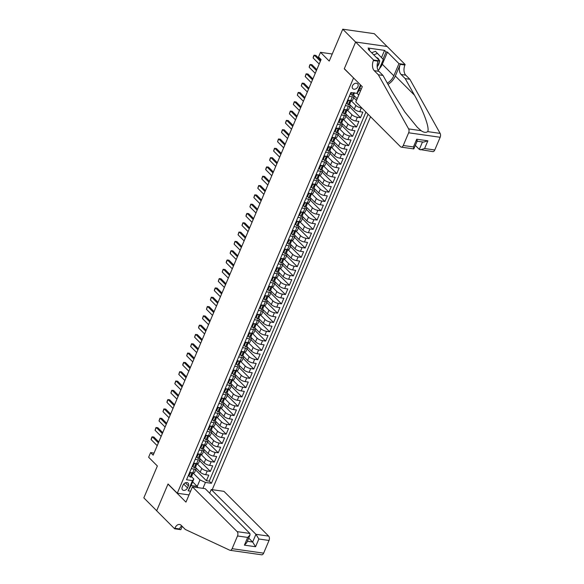 <?xml version="1.0" encoding="UTF-8"?>
<svg xmlns="http://www.w3.org/2000/svg" width="584" height="584" viewBox="0 0 584 584"><rect width="100%" height="100%" fill="white"/><g stroke="black" fill="none" stroke-linecap="round" stroke-linejoin="round"><path stroke-width="0.88" d="M352.473 85.841A3.424 2.511 135 0 0 352.772 88.651A3.424 2.511 135 0 0 357.926 86.615A3.424 2.511 135 0 0 357.627 83.811A3.424 2.511 135 0 0 352.473 85.841M387.082 46.494L374.293 33.689L342.764 29.2L355.612 42.07L344.253 68.824L353.736 78.125M212.226 489.677L370.541 116.712M353.502 78.088L177.288 493.239L168.039 483.975L156.68 510.737L143.832 497.867L157.366 465.988L148.628 457.236L150.599 452.585L153.169 455.155L321.091 59.561L318.521 56.984L320.499 52.334L329.237 61.079L342.764 29.2M195.925 467.864L200.195 472.149A4.285 1.409 23 0 0 205.663 474.69L208.773 475.135L206.4 480.72L195.662 469.959M197.049 463.689L201.779 468.426A4.285 1.409 23 0 0 207.24 470.967L210.349 471.412L199.611 460.652M210.349 471.412L212.722 465.828L209.612 465.382A4.285 1.409 23 0 1 204.152 462.842L199.874 458.557M203.823 449.249L208.101 453.534A4.285 1.409 23 0 0 213.561 456.075L216.671 456.52L214.306 462.105L203.561 451.344M207.773 439.942L212.05 444.227A4.285 1.409 23 0 0 217.518 446.767L220.628 447.213L218.255 452.797L207.51 442.037M211.729 430.634L216 434.919A4.285 1.409 23 0 0 221.467 437.46L224.577 437.905L222.205 443.49L211.466 432.729M215.678 421.327L219.956 425.605A4.285 1.409 23 0 0 225.417 428.152L228.526 428.598L226.154 434.182L215.416 423.422M219.628 412.019L223.906 416.297A4.285 1.409 23 0 0 229.366 418.845L232.476 419.283L230.103 424.867L219.365 414.114M223.577 402.712L227.855 406.99A4.285 1.409 23 0 0 233.323 409.537L236.425 409.975L234.06 415.56L223.314 404.807M227.534 393.404L231.804 397.682A4.285 1.409 23 0 0 237.272 400.23L240.382 400.668L238.009 406.252L227.271 395.499M231.483 384.089L235.761 388.375A4.285 1.409 23 0 0 241.221 390.922L244.331 391.36L241.958 396.945L231.22 386.192M235.432 374.782L239.71 379.067A4.285 1.409 23 0 0 245.171 381.608L248.28 382.053L245.908 387.637L235.169 376.877M239.382 365.474L243.659 369.76A4.285 1.409 23 0 0 249.12 372.3L252.23 372.745L249.864 378.33L239.119 367.57M243.338 356.167L247.609 360.452A4.285 1.409 23 0 0 253.076 362.993L256.186 363.438L253.814 369.022L243.075 358.262M247.287 346.859L251.565 351.145A4.285 1.409 23 0 0 257.026 353.685L260.136 354.13L257.763 359.715L247.025 348.955M251.237 337.552L255.515 341.837A4.285 1.409 23 0 0 260.975 344.377L264.085 344.823L261.712 350.407L250.974 339.647M255.186 328.244L259.464 332.53A4.285 1.409 23 0 0 264.924 335.07L268.034 335.515L265.669 341.1L254.923 330.34M259.143 318.937L263.413 323.215A4.285 1.409 23 0 0 268.881 325.762L271.991 326.201L269.618 331.792L258.88 321.032M263.092 309.629L267.37 313.907A4.285 1.409 23 0 0 272.83 316.455L275.94 316.893L273.567 322.478L262.829 311.725M267.041 300.322L271.319 304.6A4.285 1.409 23 0 0 276.779 307.147L279.889 307.586L277.517 313.17L266.779 302.417M270.991 291.014L275.268 295.292A4.285 1.409 23 0 0 280.729 297.84L283.839 298.278L281.473 303.863L270.728 293.11M274.947 281.7L279.218 285.985A4.285 1.409 23 0 0 284.685 288.525L287.795 288.971L285.423 294.555L274.684 283.802M278.897 272.392L283.174 276.677A4.285 1.409 23 0 0 288.635 279.218L291.744 279.663L289.372 285.248L278.634 274.487M282.846 263.085L287.124 267.37A4.285 1.409 23 0 0 292.584 269.91L295.694 270.356L293.321 275.94L282.583 265.18M286.795 253.777L291.073 258.062A4.285 1.409 23 0 0 296.533 260.603L299.643 261.048L297.278 266.632L286.532 255.872M290.752 244.47L295.022 248.755A4.285 1.409 23 0 0 300.49 251.295L303.6 251.74L301.227 257.325L290.489 246.565M294.701 235.162L298.979 239.447A4.285 1.409 23 0 0 304.439 241.988L307.549 242.433L305.176 248.017L294.438 237.257M298.65 225.855L302.928 230.132A4.285 1.409 23 0 0 308.388 232.68L311.498 233.126L309.126 238.71L298.387 227.95M302.6 216.547L306.877 220.825A4.285 1.409 23 0 0 312.338 223.373L315.448 223.811L313.082 229.403L302.337 218.642M306.556 207.24L310.827 211.517A4.285 1.409 23 0 0 316.294 214.065L319.404 214.503L317.032 220.088L306.293 209.335M310.505 197.932L314.776 202.21A4.285 1.409 23 0 0 320.244 204.758L323.353 205.196L320.981 210.78L310.243 200.027M314.455 188.625L318.733 192.903A4.285 1.409 23 0 0 324.193 195.45L327.303 195.888L324.93 201.473L314.192 190.72M318.404 179.31L322.682 183.595A4.285 1.409 23 0 0 328.142 186.135L331.252 186.581L328.887 192.165L318.141 181.412M322.361 170.002L326.631 174.287A4.285 1.409 23 0 0 332.099 176.828L335.209 177.273L332.836 182.858L322.098 172.097M326.31 160.695L330.581 164.98A4.285 1.409 23 0 0 336.048 167.52L339.158 167.966L336.786 173.55L326.047 162.79M330.259 151.387L334.537 155.672A4.285 1.409 23 0 0 339.998 158.213L343.107 158.658L340.735 164.243L329.997 153.482M334.209 142.08L338.486 146.365A4.285 1.409 23 0 0 343.947 148.905L347.057 149.351L344.691 154.935L333.946 144.175M338.165 132.772L342.436 137.058A4.285 1.409 23 0 0 347.903 139.598L351.013 140.043L348.641 145.628L337.902 134.868M342.114 123.465L346.385 127.743A4.285 1.409 23 0 0 351.853 130.29L354.962 130.736L352.59 136.32L341.852 125.56M346.064 114.157L350.342 118.435A4.285 1.409 23 0 0 355.802 120.983L358.912 121.421L356.539 127.005L345.801 116.252M350.013 104.85L354.291 109.128A4.285 1.409 23 0 0 359.751 111.675L362.861 112.113L360.496 117.698L349.75 106.945M356.481 100.419L353.7 97.638M349.276 96.36L352.334 96.798A4.285 1.409 -157 0 0 354.225 96.411A4.285 1.409 -157 0 0 353.685 95.228L353.517 95.053M345.319 105.668L348.385 106.105A4.285 1.409 -157 0 0 350.269 105.719A4.285 1.409 -157 0 0 349.736 104.536L349.568 104.368M341.37 114.982L344.436 115.413A4.285 1.409 -157 0 0 346.319 115.026A4.285 1.409 -157 0 0 345.786 113.843L345.618 113.676M337.421 124.29L340.479 124.72A4.285 1.409 -157 0 0 342.37 124.341A4.285 1.409 -157 0 0 341.837 123.151L341.669 122.983M333.471 133.597L336.53 134.028A4.285 1.409 -157 0 0 338.421 133.648A4.285 1.409 -157 0 0 337.88 132.458L337.713 132.291M329.515 142.905L332.581 143.343A4.285 1.409 -157 0 0 334.464 142.956A4.285 1.409 -157 0 0 333.931 141.766L333.763 141.598M325.565 152.212L328.631 152.65A4.285 1.409 -157 0 0 330.515 152.263A4.285 1.409 -157 0 0 329.982 151.073L329.814 150.906M321.616 161.52L324.675 161.958A4.285 1.409 -157 0 0 326.565 161.571A4.285 1.409 -157 0 0 326.033 160.381L325.865 160.213M317.667 170.827L320.726 171.265A4.285 1.409 -157 0 0 322.616 170.878A4.285 1.409 -157 0 0 322.076 169.688L321.908 169.521M313.71 180.135L316.776 180.573A4.285 1.409 -157 0 0 318.66 180.186A4.285 1.409 -157 0 0 318.127 178.996L317.959 178.828M309.761 189.442L312.827 189.88A4.285 1.409 -157 0 0 314.71 189.493A4.285 1.409 -157 0 0 314.177 188.303L314.01 188.136M305.812 198.75L308.87 199.188A4.285 1.409 -157 0 0 310.761 198.801A4.285 1.409 -157 0 0 310.228 197.618L310.06 197.443M301.862 208.065L304.921 208.495A4.285 1.409 -157 0 0 306.812 208.108A4.285 1.409 -157 0 0 306.272 206.926L306.104 206.758M297.906 217.372L300.972 217.803A4.285 1.409 -157 0 0 302.855 217.423A4.285 1.409 -157 0 0 302.322 216.233L302.154 216.065M293.956 226.68L297.022 227.11A4.285 1.409 -157 0 0 298.906 226.731A4.285 1.409 -157 0 0 298.373 225.541L298.205 225.373M290.007 235.987L293.066 236.425A4.285 1.409 -157 0 0 294.957 236.038A4.285 1.409 -157 0 0 294.424 234.848L294.256 234.68M286.058 245.295L289.116 245.733A4.285 1.409 -157 0 0 291.007 245.346A4.285 1.409 -157 0 0 290.467 244.156L290.299 243.988M282.101 254.602L285.167 255.04A4.285 1.409 -157 0 0 287.051 254.653A4.285 1.409 -157 0 0 286.518 253.463L286.35 253.295M278.152 263.91L281.218 264.348A4.285 1.409 -157 0 0 283.101 263.961A4.285 1.409 -157 0 0 282.568 262.771L282.401 262.603M274.203 273.217L277.261 273.655A4.285 1.409 -157 0 0 279.152 273.268A4.285 1.409 -157 0 0 278.619 272.078L278.451 271.91M270.253 282.525L273.312 282.963A4.285 1.409 -157 0 0 275.203 282.576A4.285 1.409 -157 0 0 274.67 281.386L274.495 281.218M266.297 291.832L269.363 292.27A4.285 1.409 -157 0 0 271.246 291.883A4.285 1.409 -157 0 0 270.713 290.701L270.545 290.525M262.347 301.14L265.413 301.578A4.285 1.409 -157 0 0 267.297 301.191A4.285 1.409 -157 0 0 266.764 300.008L266.596 299.84M258.398 310.454L261.464 310.885A4.285 1.409 -157 0 0 263.347 310.498A4.285 1.409 -157 0 0 262.815 309.316L262.647 309.148M254.449 319.762L257.507 320.193A4.285 1.409 -157 0 0 259.398 319.813A4.285 1.409 -157 0 0 258.865 318.623L258.69 318.455M250.492 329.069L253.558 329.5A4.285 1.409 -157 0 0 255.442 329.12A4.285 1.409 -157 0 0 254.909 327.931L254.741 327.763M246.543 338.377L249.609 338.815A4.285 1.409 -157 0 0 251.492 338.428A4.285 1.409 -157 0 0 250.959 337.238L250.792 337.07M242.594 347.684L245.66 348.122A4.285 1.409 -157 0 0 247.543 347.736A4.285 1.409 -157 0 0 247.01 346.546L246.842 346.378M238.644 356.992L241.703 357.43A4.285 1.409 -157 0 0 243.594 357.043A4.285 1.409 -157 0 0 243.061 355.853L242.886 355.685M234.688 366.299L237.754 366.737A4.285 1.409 -157 0 0 239.637 366.351A4.285 1.409 -157 0 0 239.104 365.161L238.936 364.993M230.738 375.607L233.804 376.045A4.285 1.409 -157 0 0 235.688 375.658A4.285 1.409 -157 0 0 235.155 374.468L234.987 374.3M226.789 384.914L229.855 385.352A4.285 1.409 -157 0 0 231.738 384.966A4.285 1.409 -157 0 0 231.206 383.776L231.038 383.608M222.84 394.222L225.898 394.66A4.285 1.409 -157 0 0 227.789 394.273A4.285 1.409 -157 0 0 227.256 393.09L227.088 392.915M218.883 403.529L221.949 403.967A4.285 1.409 -157 0 0 223.833 403.581A4.285 1.409 -157 0 0 223.3 402.398L223.132 402.23M214.934 412.844L218 413.275A4.285 1.409 -157 0 0 219.883 412.888A4.285 1.409 -157 0 0 219.35 411.705L219.183 411.537M210.985 422.152L214.051 422.582A4.285 1.409 -157 0 0 215.934 422.203A4.285 1.409 -157 0 0 215.401 421.013L215.233 420.845M207.035 431.459L210.094 431.89A4.285 1.409 -157 0 0 211.985 431.51A4.285 1.409 -157 0 0 211.452 430.32L211.284 430.152M203.079 440.767L206.145 441.205A4.285 1.409 -157 0 0 208.028 440.818A4.285 1.409 -157 0 0 207.495 439.628L207.327 439.46M199.129 450.074L202.195 450.512A4.285 1.409 -157 0 0 204.079 450.125A4.285 1.409 -157 0 0 203.546 448.935L203.378 448.767M195.18 459.382L198.246 459.82A4.285 1.409 -157 0 0 200.129 459.433A4.285 1.409 -157 0 0 199.597 458.243L199.429 458.075M187.508 487.881L188.376 485.83A3.321 2.438 135 0 0 188.084 483.114A3.321 2.438 135 0 0 183.099 485.078L182.23 487.129A3.321 2.438 135 0 0 182.522 489.852A3.321 2.438 135 0 0 187.508 487.881L183.712 484.078M189.026 494.911L177.288 493.239M360.956 85.352L358.218 91.805L356.868 93.374L350.904 92.528L186.537 479.749L192.501 480.596L193.852 479.019L191.523 476.69M356.868 93.374L360.474 84.87M192.654 481.836L197.217 486.414L199.983 479.895L205.451 482.442L211.415 483.289L368.066 114.23M205.451 482.442L202.94 488.355M190.61 491.188L188.15 490.837L192.501 480.596M353.97 95.542L357.182 98.762M356.977 93.25L358.758 95.039M351.137 100.667L355.868 105.405L354.291 109.128M347.188 109.975L351.918 114.712L350.342 118.435M343.239 119.282L347.969 124.02L346.385 127.743M339.282 128.589L344.02 133.334L342.436 137.058M335.333 137.897L340.063 142.642L338.486 146.365M331.383 147.204L336.114 151.95L334.537 155.672M327.434 156.512L332.165 161.257L330.581 164.98M323.478 165.827L328.215 170.565L326.631 174.287M319.528 175.134L324.259 179.872L322.682 183.595M315.579 184.442L320.309 189.179L318.733 192.903M311.63 193.749L316.36 198.487L314.776 202.21M307.673 203.057L312.411 207.794L310.827 211.517M303.724 212.364L308.462 217.102L306.877 220.825M299.774 221.672L304.505 226.409L302.928 230.132M295.825 230.979L300.556 235.724L298.979 239.447M291.869 240.287L296.606 245.032L295.022 248.755M287.919 249.594L292.657 254.339L291.073 258.062M283.97 258.909L288.7 263.647L287.124 267.37M280.021 268.217L284.751 272.954L283.174 276.677M276.064 277.524L280.802 282.262L279.218 285.985M272.115 286.832L276.853 291.569L275.268 295.292M268.166 296.139L272.896 300.877L271.319 304.6M264.216 305.447L268.947 310.184L267.37 313.907M260.267 314.754L264.997 319.492L263.413 323.215M256.31 324.062L261.048 328.799L259.464 332.53M252.361 333.369L257.091 338.114L255.515 341.837M248.412 342.677L253.142 347.422L251.565 351.145M244.462 351.984L249.193 356.729L247.609 360.452M240.506 361.299L245.243 366.037L243.659 369.76M236.556 370.606L241.287 375.344L239.71 379.067M232.607 379.914L237.338 384.652L235.761 388.375M228.658 389.221L233.388 393.959L231.804 397.682M224.701 398.529L229.439 403.267L227.855 406.99M220.752 407.836L225.482 412.574L223.906 416.297M216.803 417.144L221.533 421.882L219.956 425.605M212.853 426.451L217.584 431.196L216 434.919M208.897 435.759L213.634 440.504L212.05 444.227M204.947 445.066L209.678 449.811L208.101 453.534M200.998 454.374L205.729 459.119L204.152 462.842M191.231 468.689L194.289 469.127A4.285 1.409 23 0 0 196.18 468.74A4.285 1.409 23 0 0 195.647 467.55L195.479 467.382M206.4 480.72L209.254 481.128L365.912 112.07M361.868 108.025L361.335 107.952A4.285 1.409 -157 0 1 355.868 105.405M360.496 117.698L357.386 117.26A4.285 1.409 -157 0 1 351.918 114.712M356.539 127.005L353.429 126.567A4.285 1.409 -157 0 1 347.969 124.02M352.59 136.32L349.48 135.875A4.285 1.409 -157 0 1 344.02 133.334M348.641 145.628L345.531 145.182A4.285 1.409 -157 0 1 340.063 142.642M344.691 154.935L341.582 154.49A4.285 1.409 -157 0 1 336.114 151.95M340.735 164.243L337.625 163.797A4.285 1.409 -157 0 1 332.165 161.257M336.786 173.55L333.676 173.105A4.285 1.409 -157 0 1 328.215 170.565M332.836 182.858L329.726 182.412A4.285 1.409 -157 0 1 324.259 179.872M328.887 192.165L325.777 191.727A4.285 1.409 -157 0 1 320.309 189.179M324.93 201.473L321.82 201.035A4.285 1.409 -157 0 1 316.36 198.487M320.981 210.78L317.871 210.342A4.285 1.409 -157 0 1 312.411 207.794M317.032 220.088L313.922 219.65A4.285 1.409 -157 0 1 308.462 217.102M313.082 229.403L309.973 228.957A4.285 1.409 -157 0 1 304.505 226.409M309.126 238.71L306.016 238.265A4.285 1.409 -157 0 1 300.556 235.724M305.176 248.017L302.067 247.572A4.285 1.409 -157 0 1 296.606 245.032M301.227 257.325L298.117 256.88A4.285 1.409 -157 0 1 292.657 254.339M297.278 266.632L294.168 266.187A4.285 1.409 -157 0 1 288.7 263.647M293.321 275.94L290.212 275.495A4.285 1.409 -157 0 1 284.751 272.954M289.372 285.248L286.262 284.802A4.285 1.409 -157 0 1 280.802 282.262M285.423 294.555L282.313 294.117A4.285 1.409 -157 0 1 276.853 291.569M281.473 303.863L278.364 303.424A4.285 1.409 -157 0 1 272.896 300.877M277.517 313.17L274.407 312.732A4.285 1.409 -157 0 1 268.947 310.184M273.567 322.478L270.458 322.039A4.285 1.409 -157 0 1 264.997 319.492M269.618 331.792L266.508 331.347A4.285 1.409 -157 0 1 261.048 328.799M265.669 341.1L262.559 340.654A4.285 1.409 -157 0 1 257.091 338.114M261.712 350.407L258.603 349.962A4.285 1.409 -157 0 1 253.142 347.422M257.763 359.715L254.653 359.269A4.285 1.409 -157 0 1 249.193 356.729M253.814 369.022L250.704 368.577A4.285 1.409 -157 0 1 245.243 366.037M249.864 378.33L246.755 377.884A4.285 1.409 -157 0 1 241.287 375.344M245.908 387.637L242.798 387.192A4.285 1.409 -157 0 1 237.338 384.652M241.958 396.945L238.849 396.507A4.285 1.409 -157 0 1 233.388 393.959M238.009 406.252L234.899 405.814A4.285 1.409 -157 0 1 229.439 403.267M234.06 415.56L230.95 415.122A4.285 1.409 -157 0 1 225.482 412.574M230.103 424.867L227.001 424.429A4.285 1.409 -157 0 1 221.533 421.882M226.154 434.182L223.044 433.737A4.285 1.409 -157 0 1 217.584 431.196M222.205 443.49L219.095 443.044A4.285 1.409 -157 0 1 213.634 440.504M218.255 452.797L215.146 452.352A4.285 1.409 -157 0 1 209.678 449.811M214.306 462.105L211.196 461.659A4.285 1.409 -157 0 1 205.729 459.119M189.647 472.412L192.713 472.85A4.285 1.409 23 0 0 194.596 472.463L196.18 468.74M193.596 463.105L196.662 463.543A4.285 1.409 23 0 0 198.545 463.156L200.129 459.433M197.553 453.797L200.611 454.235A4.285 1.409 23 0 0 202.502 453.848L204.079 450.125M201.502 444.49L204.568 444.928A4.285 1.409 23 0 0 206.451 444.541L208.028 440.818M205.451 435.182L208.517 435.62A4.285 1.409 23 0 0 210.401 435.233L211.985 431.51M209.401 425.875L212.466 426.305A4.285 1.409 23 0 0 214.35 425.926L215.934 422.203M213.357 416.567L216.416 416.998A4.285 1.409 23 0 0 218.306 416.618L219.883 412.888M217.306 407.26L220.372 407.69A4.285 1.409 23 0 0 222.256 407.304L223.833 403.581M221.256 397.945L224.322 398.383A4.285 1.409 23 0 0 226.205 397.996L227.789 394.273M225.205 388.637L228.271 389.075A4.285 1.409 23 0 0 230.154 388.689L231.738 384.966M229.162 379.33L232.22 379.768A4.285 1.409 23 0 0 234.111 379.381L235.688 375.658M233.111 370.022L236.177 370.46A4.285 1.409 23 0 0 238.06 370.073L239.637 366.351M237.06 360.715L240.126 361.153A4.285 1.409 23 0 0 242.01 360.766L243.594 357.043M241.009 351.407L244.076 351.845A4.285 1.409 23 0 0 245.959 351.458L247.543 347.736M244.966 342.1L248.025 342.538A4.285 1.409 23 0 0 249.916 342.151L251.492 338.428M248.915 332.792L251.981 333.223A4.285 1.409 23 0 0 253.865 332.844L255.442 329.12M252.865 323.485L255.931 323.916A4.285 1.409 23 0 0 257.814 323.536L259.398 319.813M256.814 314.177L259.88 314.608A4.285 1.409 23 0 0 261.763 314.221L263.347 310.498M260.771 304.863L263.829 305.301A4.285 1.409 23 0 0 265.72 304.914L267.297 301.191M264.72 295.555L267.786 295.993A4.285 1.409 23 0 0 269.669 295.606L271.246 291.883M268.669 286.248L271.735 286.686A4.285 1.409 23 0 0 273.619 286.299L275.203 282.576M272.618 276.94L275.684 277.378A4.285 1.409 23 0 0 277.568 276.991L279.152 273.268M276.575 267.633L279.634 268.071A4.285 1.409 23 0 0 281.524 267.684L283.101 263.961M280.524 258.325L283.583 258.763A4.285 1.409 23 0 0 285.474 258.376L287.051 254.653M284.474 249.018L287.54 249.456A4.285 1.409 23 0 0 289.423 249.069L291.007 245.346M288.423 239.71L291.489 240.148A4.285 1.409 23 0 0 293.372 239.761L294.957 236.038M292.38 230.403L295.438 230.833A4.285 1.409 23 0 0 297.329 230.454L298.906 226.731M296.329 221.095L299.388 221.526A4.285 1.409 23 0 0 301.278 221.146L302.855 217.423M300.278 211.788L303.344 212.218A4.285 1.409 23 0 0 305.228 211.831L306.812 208.108M304.228 202.473L307.293 202.911A4.285 1.409 23 0 0 309.177 202.524L310.761 198.801M308.184 193.165L311.243 193.603A4.285 1.409 23 0 0 313.133 193.216L314.71 189.493M312.133 183.858L315.192 184.296A4.285 1.409 23 0 0 317.083 183.909L318.66 180.186M316.083 174.55L319.149 174.988A4.285 1.409 23 0 0 321.032 174.601L322.616 170.878M320.032 165.243L323.098 165.681A4.285 1.409 23 0 0 324.981 165.294L326.565 161.571M323.989 155.935L327.047 156.373A4.285 1.409 23 0 0 328.938 155.986L330.515 152.263M327.938 146.628L330.997 147.066A4.285 1.409 23 0 0 332.887 146.679L334.464 142.956M331.887 137.32L334.953 137.758A4.285 1.409 23 0 0 336.837 137.371L338.421 133.648M335.837 128.013L338.902 128.444A4.285 1.409 23 0 0 340.786 128.064L342.37 124.341M339.793 118.705L342.852 119.136A4.285 1.409 23 0 0 344.743 118.756L346.319 115.026M343.742 109.398L346.801 109.828A4.285 1.409 23 0 0 348.692 109.442L350.269 105.719M347.692 100.083L350.758 100.521A4.285 1.409 23 0 0 352.641 100.134L354.225 96.411M193.852 479.019L191.085 485.538L197.217 486.414L197.991 487.647M193.092 472.996L199.983 479.895M332.238 54.005L320.499 52.334M154.059 453.075L150.599 452.585M359.788 88.104L361.131 89.454M209.254 481.128L211.415 483.289M360.43 91.104L359.087 89.761M191.085 485.538L188.15 490.837M191.428 472.668L190.158 473.084L188.968 475.872L190.274 477.048A2.84 0.934 23 0 0 191.486 476.785L192.238 475.018A2.84 0.934 23 0 0 192.253 474.807L192.136 474.186M192.727 473.69A2.84 0.934 -157 0 1 192.713 473.901A2.84 0.934 -157 0 1 192.078 474.193L191.603 475.31A2.84 0.934 23 0 0 192.238 475.018M157.198 445.665L151.125 439.584L151.387 438.307L151.986 436.912L153.84 437.007L158.775 441.949M151.125 439.584L152.307 436.788L158.388 442.876M190.158 473.084L189.603 472.529M188.413 475.318L188.968 475.872M371.658 52.757L375.439 51.304L383.323 59.517L379.06 69.569L377.965 69.992M373.709 54.816L377.49 53.363M377.534 66.248A6.957 5.103 135 0 0 379.315 62.05M379.169 60.283A6.957 5.103 135 0 0 376.366 57.473M192.443 486.859L237.148 531.637L249.886 533.447L205.181 488.669L192.443 486.859L185.96 502.123L167.98 484.114L156.658 510.781L174.645 528.79L180.821 529.673L182.223 526.366M209.678 493.181L211.226 489.531L223.964 491.348L268.669 536.119A3.212 1.913 98.1 0 1 269.027 540.456L263.632 553.165A3.212 1.913 98.1 0 1 261.639 554.8L230.118 550.311A3.212 1.913 -81.9 0 1 229.789 550.216L185.332 529.484L181.222 525.366A7.497 4.46 -81.9 0 0 179.514 524.469A7.497 4.46 -81.9 0 0 174.857 528.279L174.645 528.79M269.027 540.456L258.851 539.01L255.566 546.734L244.404 545.149L247.689 537.419L237.506 535.973L232.111 548.675L263.632 553.165M211.226 489.531L255.938 534.309L268.669 536.119M230.118 550.311A3.212 1.913 -81.9 0 0 232.111 548.675M237.506 535.973A3.212 1.913 -81.9 0 0 237.148 531.637M181.733 525.877A7.497 4.46 -81.9 0 0 179.522 528.943L174.857 528.279M248.704 538.076L252.653 542.032L255.938 534.309L258.851 539.01M255.566 546.734L252.653 542.032L247.339 541.28M244.404 545.149L246.74 542.689L250.025 534.966L249.886 533.447M247.689 537.419L250.025 534.966M415.355 145.452L419.312 149.416L422.48 141.956M378.344 74.781L383.009 75.445L392.295 92.038L404.829 111.975L417.283 127.268L421.093 130.677C423.831 132.546 426.028 132.86 427.685 131.612C429.817 128.29 423.59 111.091 414.487 95.199L405.201 78.606L401.091 74.489A7.497 4.46 98.1 0 1 400.259 64.371L404.924 65.028L405.143 64.517L387.156 46.508L355.634 42.019L344.312 68.686L362.299 86.702L355.817 101.966L400.529 146.745A3.212 1.913 -81.9 0 0 401.259 147.132A3.212 1.913 -81.9 0 0 403.252 145.496L408.647 132.787A3.212 1.913 -81.9 0 0 408.625 128.903L378.344 74.781L374.234 70.664A7.497 4.46 98.1 0 1 373.402 60.546L373.621 60.035L355.634 42.019M405.201 78.606L409.866 79.271L405.756 75.153A7.497 4.46 98.1 0 1 404.924 65.028M373.402 60.546L378.067 61.21A7.497 4.46 98.1 0 0 378.899 71.328L383.009 75.445M403.252 145.496L413.435 146.942L416.713 139.218L427.875 140.802L424.597 148.533L434.773 149.978L440.168 137.276L408.647 132.787M427.685 131.612L440.146 133.393L409.866 79.271M373.621 60.035L379.797 60.911L368.285 49.385L369.65 49.582L369.3 50.399M381.491 57.582L384.549 50.377L368.11 48.034L369.65 49.582M384.549 50.377L386.09 51.918L387.455 52.115L398.967 63.641L405.143 64.517M387.309 83.132A12.045 8.84 135 0 0 393.806 75.789L398.967 63.641M379.797 60.911L377.184 67.072M388.01 84.381A13.943 10.235 135 0 0 395.324 76L400.259 64.371M440.146 133.393A3.212 1.913 98.1 0 1 440.168 137.276M434.773 149.978A3.212 1.913 98.1 0 1 432.781 151.614L419.312 149.416M387.455 52.115L382.301 64.262A12.045 8.84 -45 0 1 379.461 68.62M383.009 59.181L386.09 51.918M413.435 146.942C414.166 148.745 414.107 149.285 413.26 148.555M417.21 141.094L413.771 148.913L401.259 147.132M416.713 139.218C417.443 141.021 417.385 141.562 416.545 140.832M427.875 140.802L423.546 142.109L417.166 141.204M424.597 148.533L420.268 149.833M195.377 463.36L194.107 463.776L192.917 466.565L194.231 467.74A2.84 0.934 23 0 0 195.436 467.477L196.188 465.711A2.84 0.934 23 0 0 196.202 465.499L196.085 464.879M196.677 464.382A2.84 0.934 -157 0 1 196.662 464.594A2.84 0.934 -157 0 1 196.027 464.886L195.552 466.003A2.84 0.934 23 0 0 196.188 465.711M161.148 436.358L155.074 430.277L155.935 427.605L157.797 427.7L162.732 432.642M155.074 430.277L156.257 427.481L162.337 433.569M194.107 463.776L193.552 463.221M192.362 466.01L192.917 466.565M199.327 454.053L198.056 454.469L196.874 457.257L198.18 458.433A2.84 0.934 23 0 0 199.385 458.17L200.137 456.403A2.84 0.934 23 0 0 200.151 456.192L200.035 455.571M200.626 455.075A2.84 0.934 -157 0 1 200.611 455.286A2.84 0.934 -157 0 1 199.983 455.571L199.509 456.688A2.84 0.934 23 0 0 200.137 456.403M165.104 427.05L159.023 420.969L159.885 418.29L161.746 418.392L166.681 423.334M159.023 420.969L160.213 418.173L166.287 424.261M198.056 454.469L197.501 453.914M196.319 456.703L196.874 457.257M203.276 444.745L202.006 445.161L200.823 447.95L202.13 449.125A2.84 0.934 23 0 0 203.334 448.862L204.086 447.096A2.84 0.934 23 0 0 204.108 446.884L203.991 446.264M204.582 445.767A2.84 0.934 -157 0 1 204.561 445.979A2.84 0.934 -157 0 1 203.933 446.264L203.458 447.38A2.84 0.934 23 0 0 204.086 447.096M169.053 417.743L162.98 411.654L163.834 408.983L165.695 409.085L170.63 414.027M162.98 411.654L164.162 408.866L170.236 414.954M202.006 445.161L201.451 444.606M200.268 447.395L200.823 447.95M207.232 435.43L205.955 435.854L204.772 438.642L206.079 439.818A2.84 0.934 23 0 0 207.291 439.555L208.043 437.788A2.84 0.934 23 0 0 208.057 437.577L207.941 436.956M208.532 436.46A2.84 0.934 -157 0 1 208.517 436.671A2.84 0.934 -157 0 1 207.882 436.956L207.408 438.073A2.84 0.934 23 0 0 208.043 437.788M173.003 408.435L166.929 402.347L167.192 401.077L167.79 399.675L169.645 399.777L174.579 404.719M166.929 402.347L168.112 399.558L174.193 405.639M205.955 435.854L205.407 435.292M204.218 438.088L204.772 438.642M211.182 426.123L209.911 426.539L208.722 429.335L210.036 430.51A2.84 0.934 23 0 0 211.24 430.247L211.992 428.481A2.84 0.934 23 0 0 212.007 428.269L211.89 427.649M212.481 427.152A2.84 0.934 -157 0 1 212.466 427.364A2.84 0.934 -157 0 1 211.831 427.649L211.357 428.766A2.84 0.934 23 0 0 211.992 428.481M176.952 399.127L170.878 393.039L171.74 390.368L173.601 390.47L178.536 395.412M170.878 393.039L172.061 390.251L178.142 396.332M209.911 426.539L209.357 425.984M208.167 428.78L208.722 429.335M215.131 416.815L213.861 417.231L212.678 420.027L213.985 421.203A2.84 0.934 23 0 0 215.189 420.94L215.941 419.166A2.84 0.934 23 0 0 215.956 418.962L215.839 418.334M216.43 417.845A2.84 0.934 -157 0 1 216.416 418.049A2.84 0.934 -157 0 1 215.788 418.341L215.313 419.458A2.84 0.934 23 0 0 215.941 419.166M180.909 389.82L174.828 383.732L175.689 381.06L177.551 381.162L182.485 386.104M174.828 383.732L176.018 380.943L182.091 387.024M213.861 417.231L213.306 416.677M212.123 419.473L212.678 420.027M219.08 407.508L217.81 407.924L216.627 410.72L217.934 411.888A2.84 0.934 23 0 0 219.139 411.632L219.891 409.859A2.84 0.934 23 0 0 219.912 409.654L219.796 409.026M220.387 408.537A2.84 0.934 -157 0 1 220.365 408.742A2.84 0.934 -157 0 1 219.737 409.034L219.263 410.151A2.84 0.934 23 0 0 219.891 409.859M184.858 380.512L178.784 374.424L179.638 371.752L181.5 371.847L186.435 376.797M178.784 374.424L179.967 371.636L186.04 377.717M217.81 407.924L217.255 407.369M216.073 410.165L216.627 410.72M223.037 398.2L221.759 398.616L220.577 401.412L221.883 402.58A2.84 0.934 23 0 0 223.095 402.325L223.847 400.551A2.84 0.934 23 0 0 223.862 400.347L223.745 399.719M224.336 399.23A2.84 0.934 -157 0 1 224.322 399.434A2.84 0.934 -157 0 1 223.687 399.726L223.212 400.843A2.84 0.934 23 0 0 223.847 400.551M188.807 371.205L182.734 365.117L182.996 363.839L183.595 362.445L185.449 362.54L190.384 367.482M182.734 365.117L183.916 362.321L189.997 368.409M221.759 398.616L221.212 398.062M220.022 400.858L220.577 401.412M226.986 388.893L225.716 389.309L224.526 392.105L225.84 393.273A2.84 0.934 23 0 0 227.045 393.01L227.797 391.244A2.84 0.934 23 0 0 227.811 391.039L227.694 390.411M228.286 389.922A2.84 0.934 -157 0 1 228.271 390.127A2.84 0.934 -157 0 1 227.636 390.419L227.161 391.536A2.84 0.934 23 0 0 227.797 391.244M192.757 361.897L186.683 355.809L187.544 353.137L189.398 353.232L194.341 358.174M186.683 355.809L187.866 353.013L193.946 359.102M225.716 389.309L225.161 388.754M223.971 391.55L224.526 392.105M230.936 379.585L229.665 380.001L228.483 382.79L229.789 383.965A2.84 0.934 23 0 0 230.994 383.703L231.746 381.936A2.84 0.934 23 0 0 231.76 381.732L231.644 381.104M232.235 380.615A2.84 0.934 -157 0 1 232.22 380.819A2.84 0.934 -157 0 1 231.585 381.111L231.118 382.228A2.84 0.934 23 0 0 231.746 381.936M196.713 352.583L190.632 346.502L191.494 343.83L193.355 343.925L198.29 348.867M190.632 346.502L191.822 343.706L197.896 349.794M229.665 380.001L229.111 379.447M227.928 382.235L228.483 382.79M234.885 370.278L233.615 370.694L232.432 373.483L233.739 374.658A2.84 0.934 23 0 0 234.943 374.395L235.695 372.628A2.84 0.934 23 0 0 235.717 372.417L235.6 371.796M236.191 371.3A2.84 0.934 -157 0 1 236.17 371.512A2.84 0.934 -157 0 1 235.542 371.804L235.067 372.921A2.84 0.934 23 0 0 235.695 372.628M200.662 343.275L194.589 337.194L195.443 334.522L197.304 334.617L202.239 339.559M194.589 337.194L195.771 334.398L201.845 340.487M233.615 370.694L233.06 370.139M231.877 372.928L232.432 373.483M238.841 360.97L237.564 361.387L236.381 364.175L237.688 365.35A2.84 0.934 23 0 0 238.9 365.088L239.652 363.321A2.84 0.934 23 0 0 239.666 363.109L239.549 362.489M240.141 361.992A2.84 0.934 -157 0 1 240.119 362.204A2.84 0.934 -157 0 1 239.491 362.489L239.017 363.606A2.84 0.934 23 0 0 239.652 363.321M204.612 333.968L198.538 327.887L198.801 326.609L199.399 325.215L201.254 325.31L206.188 330.252M198.538 327.887L199.721 325.091L205.802 331.179M237.564 361.387L237.016 360.832M235.827 363.62L236.381 364.175M242.791 351.663L241.52 352.079L240.331 354.868L241.645 356.043A2.84 0.934 23 0 0 242.849 355.78L243.601 354.013A2.84 0.934 23 0 0 243.616 353.802L243.499 353.181M244.09 352.685A2.84 0.934 -157 0 1 244.076 352.897A2.84 0.934 -157 0 1 243.44 353.181L242.966 354.298A2.84 0.934 23 0 0 243.601 354.013M208.561 324.66L202.487 318.579L203.349 315.9L205.203 316.002L210.145 320.944M202.487 318.579L203.67 315.783L209.751 321.872M241.52 352.079L240.966 351.524M239.776 354.313L240.331 354.868M246.74 342.348L245.47 342.772L244.287 345.56L245.594 346.735A2.84 0.934 23 0 0 246.798 346.473L247.55 344.706A2.84 0.934 23 0 0 247.565 344.494L247.448 343.874M248.039 343.377A2.84 0.934 -157 0 1 248.025 343.589A2.84 0.934 -157 0 1 247.39 343.874L246.922 344.991A2.84 0.934 23 0 0 247.55 344.706M212.518 315.353L206.437 309.264L207.298 306.593L209.16 306.695L214.094 311.637M206.437 309.264L207.627 306.476L213.7 312.564M245.47 342.772L244.915 342.217M243.732 345.005L244.287 345.56M250.689 333.041L249.419 333.457L248.237 336.253L249.543 337.428A2.84 0.934 23 0 0 250.748 337.165L251.5 335.398A2.84 0.934 23 0 0 251.522 335.187L251.405 334.566M251.996 334.07A2.84 0.934 -157 0 1 251.974 334.282A2.84 0.934 -157 0 1 251.346 334.566L250.872 335.683A2.84 0.934 23 0 0 251.5 335.398M216.467 306.045L210.393 299.957L211.247 297.285L213.109 297.387L218.044 302.329M210.393 299.957L211.576 297.168L217.649 303.249M249.419 333.457L248.864 332.902M247.682 335.698L248.237 336.253M254.639 323.733L253.368 324.149L252.186 326.945L253.493 328.12A2.84 0.934 23 0 0 254.704 327.858L255.456 326.091A2.84 0.934 23 0 0 255.471 325.879L255.354 325.259M255.945 324.762A2.84 0.934 -157 0 1 255.923 324.974A2.84 0.934 -157 0 1 255.296 325.259L254.821 326.376A2.84 0.934 23 0 0 255.456 326.091M220.416 296.738L214.343 290.649L214.605 289.372L215.204 287.978L217.058 288.08L221.993 293.022M214.343 290.649L215.525 287.861L221.599 293.942M253.368 324.149L252.821 323.594M251.631 326.39L252.186 326.945M258.595 314.426L257.325 314.842L256.135 317.638L257.449 318.813A2.84 0.934 23 0 0 258.654 318.55L259.406 316.776A2.84 0.934 23 0 0 259.42 316.572L259.303 315.944M259.895 315.455A2.84 0.934 -157 0 1 259.88 315.659A2.84 0.934 -157 0 1 259.245 315.951L258.77 317.068A2.84 0.934 23 0 0 259.406 316.776M224.365 287.43L218.292 281.342L219.153 278.67L221.007 278.772L225.95 283.714M218.292 281.342L219.474 278.553L225.555 284.634M257.325 314.842L256.77 314.287M255.58 317.083L256.135 317.638M262.544 305.118L261.274 305.534L260.092 308.33L261.398 309.498A2.84 0.934 23 0 0 262.603 309.243L263.355 307.469A2.84 0.934 23 0 0 263.369 307.264L263.253 306.637M263.844 306.147A2.84 0.934 -157 0 1 263.829 306.352A2.84 0.934 -157 0 1 263.194 306.644L262.72 307.761A2.84 0.934 23 0 0 263.355 307.469M228.322 278.123L222.241 272.034L223.103 269.363L224.964 269.458L229.899 274.407M222.241 272.034L223.431 269.246L229.505 275.327M261.274 305.534L260.719 304.979M259.537 307.775L260.092 308.33M266.494 295.811L265.224 296.227L264.041 299.023L265.348 300.191A2.84 0.934 23 0 0 266.552 299.935L267.304 298.161A2.84 0.934 23 0 0 267.326 297.957L267.209 297.329M267.8 296.84A2.84 0.934 -157 0 1 267.779 297.044A2.84 0.934 -157 0 1 267.151 297.336L266.676 298.453A2.84 0.934 23 0 0 267.304 298.161M232.271 268.815L226.191 262.727L226.461 261.45L227.052 260.055L228.913 260.15L233.848 265.092M226.191 262.727L227.38 259.931L233.454 266.019M265.224 296.227L264.669 295.672M263.486 298.468L264.041 299.023M270.443 286.503L269.173 286.919L267.99 289.715L269.297 290.883A2.84 0.934 23 0 0 270.509 290.62L271.253 288.854A2.84 0.934 23 0 0 271.275 288.649L271.159 288.022M271.75 287.532A2.84 0.934 -157 0 1 271.728 287.737A2.84 0.934 -157 0 1 271.1 288.029L270.626 289.146A2.84 0.934 23 0 0 271.253 288.854M236.221 259.508L230.147 253.419L230.41 252.142L231.008 250.748L232.863 250.843L237.797 255.785M230.147 253.419L231.33 250.624L237.403 256.712M269.173 286.919L268.618 286.364M267.435 289.16L267.99 289.715M274.4 277.196L273.129 277.612L271.94 280.4L273.254 281.576A2.84 0.934 23 0 0 274.458 281.313L275.21 279.546A2.84 0.934 23 0 0 275.225 279.334L275.108 278.714M275.699 278.218A2.84 0.934 -157 0 1 275.684 278.429A2.84 0.934 -157 0 1 275.049 278.721L274.575 279.838A2.84 0.934 23 0 0 275.21 279.546M240.17 250.193L234.096 244.112L234.958 241.44L236.812 241.535L241.747 246.477M234.096 244.112L235.279 241.316L241.36 247.404M273.129 277.612L272.575 277.057M271.385 279.846L271.94 280.4M278.349 267.888L277.079 268.304L275.896 271.093L277.203 272.268A2.84 0.934 23 0 0 278.407 272.005L279.159 270.239A2.84 0.934 23 0 0 279.174 270.027L279.057 269.406M279.648 268.91A2.84 0.934 -157 0 1 279.634 269.122A2.84 0.934 -157 0 1 278.999 269.414L278.524 270.531A2.84 0.934 23 0 0 279.159 270.239M244.127 240.885L238.046 234.804L238.907 232.133L240.769 232.228L245.703 237.17M238.046 234.804L239.236 232.009L245.309 238.097M277.079 268.304L276.524 267.749M275.341 270.538L275.896 271.093M282.298 258.581L281.028 258.997L279.846 261.785L281.152 262.961A2.84 0.934 23 0 0 282.357 262.698L283.109 260.931A2.84 0.934 23 0 0 283.13 260.719L283.006 260.099M283.605 259.603A2.84 0.934 -157 0 1 283.583 259.814A2.84 0.934 -157 0 1 282.955 260.099L282.481 261.216A2.84 0.934 23 0 0 283.109 260.931M248.076 231.578L241.995 225.497L242.856 222.818L244.718 222.92L249.653 227.862M241.995 225.497L243.185 222.701L249.258 228.789M281.028 258.997L280.473 258.442M279.291 261.231L279.846 261.785M286.248 249.273L284.977 249.689L283.795 252.478L285.101 253.653A2.84 0.934 23 0 0 286.313 253.39L287.058 251.624A2.84 0.934 23 0 0 287.08 251.412L286.963 250.792M287.554 250.295A2.84 0.934 -157 0 1 287.532 250.507A2.84 0.934 -157 0 1 286.905 250.792L286.43 251.908A2.84 0.934 23 0 0 287.058 251.624M252.025 222.27L245.952 216.182L246.214 214.912L246.813 213.51L248.667 213.613L253.602 218.555M245.952 216.182L247.134 213.394L253.208 219.482M284.977 249.689L284.423 249.134M283.24 251.923L283.795 252.478M290.204 239.958L288.934 240.382L287.744 243.17L289.058 244.346A2.84 0.934 23 0 0 290.263 244.083L291.014 242.316A2.84 0.934 23 0 0 291.029 242.104L290.912 241.484M291.504 240.988A2.84 0.934 -157 0 1 291.489 241.199A2.84 0.934 -157 0 1 290.854 241.484L290.379 242.601A2.84 0.934 23 0 0 291.014 242.316M255.974 212.963L249.901 206.875L250.762 204.203L252.617 204.305L257.551 209.247M249.901 206.875L251.083 204.086L257.164 210.174M288.934 240.382L288.379 239.827M287.189 242.615L287.744 243.17M294.154 230.651L292.883 231.067L291.701 233.863L293.007 235.038A2.84 0.934 23 0 0 294.212 234.775L294.964 233.009A2.84 0.934 23 0 0 294.978 232.797L294.862 232.177M295.453 231.68A2.84 0.934 -157 0 1 295.438 231.892A2.84 0.934 -157 0 1 294.803 232.177L294.329 233.293A2.84 0.934 23 0 0 294.964 233.009M259.931 203.655L253.85 197.567L254.712 194.895L256.573 194.998L261.508 199.94M253.85 197.567L255.04 194.779L261.114 200.859M292.883 231.067L292.328 230.512M291.146 233.308L291.701 233.863M298.103 221.343L296.833 221.759L295.65 224.555L296.957 225.731A2.84 0.934 23 0 0 298.161 225.468L298.913 223.701A2.84 0.934 23 0 0 298.935 223.489L298.811 222.862M299.409 222.373A2.84 0.934 -157 0 1 299.388 222.584A2.84 0.934 -157 0 1 298.76 222.869L298.285 223.986A2.84 0.934 23 0 0 298.913 223.701M263.88 194.348L257.799 188.26L258.661 185.588L260.522 185.69L265.457 190.632M257.799 188.26L258.989 185.471L265.063 191.552M296.833 221.759L296.278 221.205M295.095 224.001L295.65 224.555M302.052 212.036L300.782 212.452L299.599 215.248L300.906 216.416A2.84 0.934 23 0 0 302.118 216.16L302.862 214.386A2.84 0.934 23 0 0 302.884 214.182L302.767 213.554M303.359 213.065A2.84 0.934 -157 0 1 303.337 213.269A2.84 0.934 -157 0 1 302.709 213.561L302.235 214.678A2.84 0.934 23 0 0 302.862 214.386M267.83 185.04L261.756 178.952L262.61 176.28L264.472 176.375L269.406 181.325M261.756 178.952L262.939 176.164L269.012 182.244M300.782 212.452L300.227 211.897M299.044 214.693L299.599 215.248M306.009 202.728L304.738 203.144L303.549 205.94L304.855 207.108A2.84 0.934 23 0 0 306.067 206.853L306.819 205.079A2.84 0.934 23 0 0 306.834 204.874L306.717 204.247M307.308 203.758A2.84 0.934 -157 0 1 307.293 203.962A2.84 0.934 -157 0 1 306.658 204.254L306.184 205.371A2.84 0.934 23 0 0 306.819 205.079M271.779 175.733L265.705 169.645L265.976 168.367L266.567 166.973L268.421 167.068L273.356 172.01M265.705 169.645L266.888 166.849L272.969 172.937M304.738 203.144L304.184 202.59M302.994 205.386L303.549 205.94M309.958 193.421L308.688 193.837L307.498 196.633L308.812 197.801A2.84 0.934 23 0 0 310.016 197.545L310.768 195.771A2.84 0.934 23 0 0 310.783 195.567L310.666 194.939M311.257 194.45A2.84 0.934 -157 0 1 311.243 194.654A2.84 0.934 -157 0 1 310.608 194.947L310.133 196.063A2.84 0.934 23 0 0 310.768 195.771M275.736 166.425L269.655 160.337L269.925 159.06L270.516 157.665L272.378 157.76L277.312 162.702M269.655 160.337L270.845 157.541L276.918 163.63M308.688 193.837L308.133 193.282M306.95 196.078L307.498 196.633M313.907 184.113L312.637 184.529L311.454 187.325L312.761 188.493A2.84 0.934 23 0 0 313.966 188.231L314.718 186.464A2.84 0.934 23 0 0 314.739 186.26L314.615 185.632M315.214 185.143A2.84 0.934 -157 0 1 315.192 185.347A2.84 0.934 -157 0 1 314.564 185.639L314.09 186.756A2.84 0.934 23 0 0 314.718 186.464M279.685 157.111L273.604 151.03L274.465 148.358L276.327 148.453L281.262 153.395M273.604 151.03L274.794 148.234L280.868 154.322M312.637 184.529L312.082 183.975M310.9 186.763L311.454 187.325M317.857 174.806L316.586 175.222L315.404 178.01L316.711 179.186A2.84 0.934 23 0 0 317.922 178.923L318.667 177.156A2.84 0.934 23 0 0 318.689 176.945L318.572 176.324M319.163 175.828A2.84 0.934 -157 0 1 319.141 176.04A2.84 0.934 -157 0 1 318.514 176.332L318.039 177.448A2.84 0.934 23 0 0 318.667 177.156M283.634 147.803L277.561 141.722L278.415 139.05L280.276 139.145L285.211 144.087M277.561 141.722L278.743 138.926L284.817 145.014M316.586 175.222L316.032 174.667M314.849 177.456L315.404 178.01M321.813 165.498L320.543 165.914L319.353 168.703L320.66 169.878A2.84 0.934 23 0 0 321.872 169.615L322.623 167.849A2.84 0.934 23 0 0 322.638 167.637L322.521 167.017M323.113 166.52A2.84 0.934 -157 0 1 323.098 166.732A2.84 0.934 -157 0 1 322.463 167.024L321.988 168.141A2.84 0.934 23 0 0 322.623 167.849M287.583 138.496L281.51 132.415L282.371 129.743L284.226 129.838L289.16 134.78M281.51 132.415L282.692 129.619L288.773 135.707M320.543 165.914L319.988 165.36M318.798 168.148L319.353 168.703M325.762 156.191L324.492 156.607L323.302 159.395L324.616 160.571A2.84 0.934 23 0 0 325.821 160.308L326.573 158.541A2.84 0.934 23 0 0 326.587 158.33L326.471 157.709M327.062 157.213A2.84 0.934 -157 0 1 327.047 157.424A2.84 0.934 -157 0 1 326.412 157.709L325.938 158.826A2.84 0.934 23 0 0 326.573 158.541M291.54 129.188L285.459 123.107L286.321 120.428L288.182 120.53L293.117 125.472M285.459 123.107L286.649 120.311L292.723 126.4M324.492 156.607L323.938 156.052M322.755 158.841L323.302 159.395M329.712 146.883L328.442 147.299L327.259 150.088L328.566 151.263A2.84 0.934 23 0 0 329.77 151L330.522 149.234A2.84 0.934 23 0 0 330.544 149.022L330.42 148.402M331.018 147.905A2.84 0.934 -157 0 1 330.997 148.117A2.84 0.934 -157 0 1 330.369 148.402L329.894 149.519A2.84 0.934 23 0 0 330.522 149.234M295.489 119.881L289.409 113.792L290.27 111.121L292.131 111.223L297.066 116.165M289.409 113.792L290.598 111.004L296.672 117.092M328.442 147.299L327.887 146.745M326.704 149.533L327.259 150.088M333.661 137.569L332.391 137.992L331.208 140.78L332.515 141.956A2.84 0.934 23 0 0 333.727 141.693L334.471 139.926A2.84 0.934 23 0 0 334.493 139.715L334.377 139.094M334.968 138.598A2.84 0.934 -157 0 1 334.946 138.81A2.84 0.934 -157 0 1 334.318 139.094L333.844 140.211A2.84 0.934 23 0 0 334.471 139.926M299.439 110.573L293.365 104.485L294.219 101.813L296.081 101.915L301.016 106.857M293.365 104.485L294.548 101.696L300.621 107.777M332.391 137.992L331.836 137.43M330.654 140.226L331.208 140.78M337.618 128.261L336.347 128.677L335.158 131.473L336.464 132.648A2.84 0.934 23 0 0 337.676 132.385L338.428 130.619A2.84 0.934 23 0 0 338.443 130.407L338.326 129.787M338.917 129.29A2.84 0.934 -157 0 1 338.902 129.502A2.84 0.934 -157 0 1 338.267 129.787L337.793 130.904A2.84 0.934 23 0 0 338.428 130.619M303.388 101.266L297.314 95.177L298.176 92.506L300.03 92.608L304.965 97.55M297.314 95.177L298.497 92.389L304.578 98.47M336.347 128.677L335.793 128.122M334.603 130.918L335.158 131.473M341.567 118.953L340.297 119.37L339.107 122.165L340.421 123.341A2.84 0.934 23 0 0 341.625 123.078L342.377 121.311A2.84 0.934 23 0 0 342.392 121.1L342.275 120.472M342.866 119.983A2.84 0.934 -157 0 1 342.852 120.187A2.84 0.934 -157 0 1 342.217 120.479L341.742 121.596A2.84 0.934 23 0 0 342.377 121.311M307.345 91.958L301.264 85.87L302.125 83.198L303.987 83.3L308.921 88.242M301.264 85.87L302.454 83.081L308.527 89.162M340.297 119.37L339.742 118.815M338.559 121.611L339.107 122.165M345.516 109.646L344.246 110.062L343.063 112.858L344.37 114.026A2.84 0.934 23 0 0 345.575 113.77L346.327 111.997A2.84 0.934 23 0 0 346.349 111.792L346.224 111.164M346.816 110.675A2.84 0.934 -157 0 1 346.801 110.88A2.84 0.934 -157 0 1 346.173 111.172L345.699 112.289A2.84 0.934 23 0 0 346.327 111.997M311.294 82.651L305.213 76.562L306.074 73.891L307.936 73.985L312.871 78.935M305.213 76.562L306.403 73.774L312.476 79.855M344.246 110.062L343.691 109.507M342.509 112.303L343.063 112.858M349.466 100.338L348.195 100.755L347.013 103.55L348.319 104.718A2.84 0.934 23 0 0 349.531 104.463L350.276 102.689A2.84 0.934 23 0 0 350.298 102.485L350.181 101.857M350.772 101.368A2.84 0.934 -157 0 1 350.75 101.572A2.84 0.934 -157 0 1 350.123 101.864L349.648 102.981A2.84 0.934 23 0 0 350.276 102.689M315.243 73.343L309.17 67.255L309.432 65.977L310.024 64.583L311.885 64.678L316.82 69.62M309.17 67.255L310.352 64.459L316.426 70.547M348.195 100.755L347.641 100.2M346.458 102.996L347.013 103.55M351.648 92.63L350.962 94.243L352.269 95.411A2.84 0.934 23 0 0 353.481 95.148L354.233 93.382A2.84 0.934 23 0 0 354.247 93.177L354.211 92.995M354.072 92.557L353.597 93.674A2.84 0.934 23 0 0 354.233 93.382M319.192 64.036L313.119 57.947L313.382 56.67L313.98 55.276L315.834 55.37L320.769 60.313M313.119 57.947L314.301 55.151L320.382 61.24M350.407 93.688L350.962 94.243M201.779 468.426L200.195 472.149M207.24 470.967L205.663 474.69M361.335 107.952L359.751 111.675M357.386 117.26L355.802 120.983M353.429 126.567L351.853 130.29M349.48 135.875L347.903 139.598M345.531 145.182L343.947 148.905M341.582 154.49L339.998 158.213M337.625 163.797L336.048 167.52M333.676 173.105L332.099 176.828M329.726 182.412L328.142 186.135M325.777 191.727L324.193 195.45M321.82 201.035L320.244 204.758M317.871 210.342L316.294 214.065M313.922 219.65L312.338 223.373M309.973 228.957L308.388 232.68M306.016 238.265L304.439 241.988M302.067 247.572L300.49 251.295M298.117 256.88L296.533 260.603M294.168 266.187L292.584 269.91M290.212 275.495L288.635 279.218M286.262 284.802L284.685 288.525M282.313 294.117L280.729 297.84M278.364 303.424L276.779 307.147M274.407 312.732L272.83 316.455M270.458 322.039L268.881 325.762M266.508 331.347L264.924 335.07M262.559 340.654L260.975 344.377M258.603 349.962L257.026 353.685M254.653 359.269L253.076 362.993M250.704 368.577L249.12 372.3M246.755 377.884L245.171 381.608M242.798 387.192L241.221 390.922M238.849 396.507L237.272 400.23M234.899 405.814L233.323 409.537M230.95 415.122L229.366 418.845M227.001 424.429L225.417 428.152M223.044 433.737L221.467 437.46M219.095 443.044L217.518 446.767M215.146 452.352L213.561 456.075M211.196 461.659L209.612 465.382M194.289 469.127L192.713 472.85M198.246 459.82L196.662 463.543M202.195 450.512L200.611 454.235M206.145 441.205L204.568 444.928M210.094 431.89L208.517 435.62M214.051 422.582L212.466 426.305M218 413.275L216.416 416.998M221.949 403.967L220.372 407.69M225.898 394.66L224.322 398.383M229.855 385.352L228.271 389.075M233.804 376.045L232.22 379.768M237.754 366.737L236.177 370.46M241.703 357.43L240.126 361.153M245.66 348.122L244.076 351.845M249.609 338.815L248.025 342.538M253.558 329.5L251.981 333.223M257.507 320.193L255.931 323.916M261.464 310.885L259.88 314.608M265.413 301.578L263.829 305.301M269.363 292.27L267.786 295.993M273.312 282.963L271.735 286.686M277.261 273.655L275.684 277.378M281.218 264.348L279.634 268.071M285.167 255.04L283.583 258.763M289.116 245.733L287.54 249.456M293.066 236.425L291.489 240.148M297.022 227.11L295.438 230.833M300.972 217.803L299.388 221.526M304.921 208.495L303.344 212.218M308.87 199.188L307.293 202.911M312.827 189.88L311.243 193.603M316.776 180.573L315.192 184.296M320.726 171.265L319.149 174.988M324.675 161.958L323.098 165.681M328.631 152.65L327.047 156.373M332.581 143.343L330.997 147.066M336.53 134.028L334.953 137.758M340.479 124.72L338.902 128.444M344.436 115.413L342.852 119.136M348.385 106.105L346.801 109.828M352.334 96.798L350.758 100.521M185.369 482.815L188.376 485.83M192.056 472.755L190.245 477.019M401.091 74.489L405.756 75.153M378.899 71.328L374.234 70.664M408.625 128.903L421.093 130.677M414.487 95.199L395.324 76M382.301 64.262L393.806 75.789M196.005 463.448L194.195 467.711M199.954 454.14L198.144 458.404M203.911 444.833L202.101 449.096M207.86 435.525L206.05 439.788M211.809 426.218L209.999 430.481M215.759 416.91L213.948 421.174M219.715 407.596L217.905 411.859M223.665 398.288L221.854 402.551M227.614 388.981L225.804 393.244M231.563 379.673L229.753 383.936M235.52 370.365L233.709 374.629M239.469 361.058L237.659 365.321M243.418 351.75L241.608 356.014M247.368 342.443L245.557 346.706M251.324 333.136L249.514 337.399M255.274 323.828L253.463 328.091M259.223 314.513L257.413 318.784M263.172 305.206L261.362 309.469M267.129 295.898L265.318 300.161M271.078 286.591L269.268 290.854M275.027 277.283L273.217 281.546M278.977 267.976L277.166 272.239M282.926 258.668L281.123 262.931M286.883 249.361L285.072 253.624M290.832 240.053L289.022 244.316M294.781 230.746L292.971 235.009M298.731 221.438L296.928 225.701M302.687 212.123L300.877 216.394M306.637 202.816L304.826 207.079M310.586 193.508L308.775 197.772M314.535 184.201L312.732 188.464M318.492 174.893L316.681 179.157M322.441 165.586L320.631 169.849M326.39 156.278L324.58 160.542M330.34 146.971L328.536 151.234M334.296 137.663L332.486 141.927M338.245 128.356L336.435 132.619M342.195 119.048L340.384 123.312M346.144 109.734L344.334 113.997M350.101 100.426L348.29 104.689M353.305 92.871L352.24 95.382M192.713 473.901L193.136 472.894M196.662 464.594L197.085 463.586M200.611 455.286L201.042 454.279M204.561 445.979L204.991 444.971M208.517 436.671L208.941 435.664M212.466 427.364L212.89 426.356M216.416 418.049L216.846 417.049M220.365 408.742L220.796 407.734M224.322 399.434L224.745 398.427M228.271 390.127L228.694 389.119M232.22 380.819L232.651 379.812M236.17 371.512L236.6 370.504M240.119 362.204L240.55 361.197M244.076 352.897L244.499 351.889M248.025 343.589L248.456 342.582M251.974 334.282L252.405 333.274M255.923 324.974L256.354 323.967M259.88 315.659L260.303 314.659M263.829 306.352L264.253 305.344M267.779 297.044L268.209 296.037M271.728 287.737L272.159 286.729M275.684 278.429L276.108 277.422M279.634 269.122L280.057 268.114M283.583 259.814L284.014 258.807M287.532 250.507L287.963 249.499M291.489 241.199L291.912 240.192M295.438 231.892L295.862 230.884M299.388 222.584L299.818 221.577M303.337 213.269L303.768 212.269M307.293 203.962L307.717 202.955M311.243 194.654L311.666 193.647M315.192 185.347L315.623 184.34M319.141 176.04L319.572 175.032M323.098 166.732L323.521 165.725M327.047 157.424L327.471 156.417M330.997 148.117L331.427 147.11M334.946 138.81L335.377 137.802M338.902 129.502L339.326 128.495M342.852 120.187L343.275 119.187M346.801 110.88L347.232 109.872M350.75 101.572L351.181 100.565"/></g></svg>
